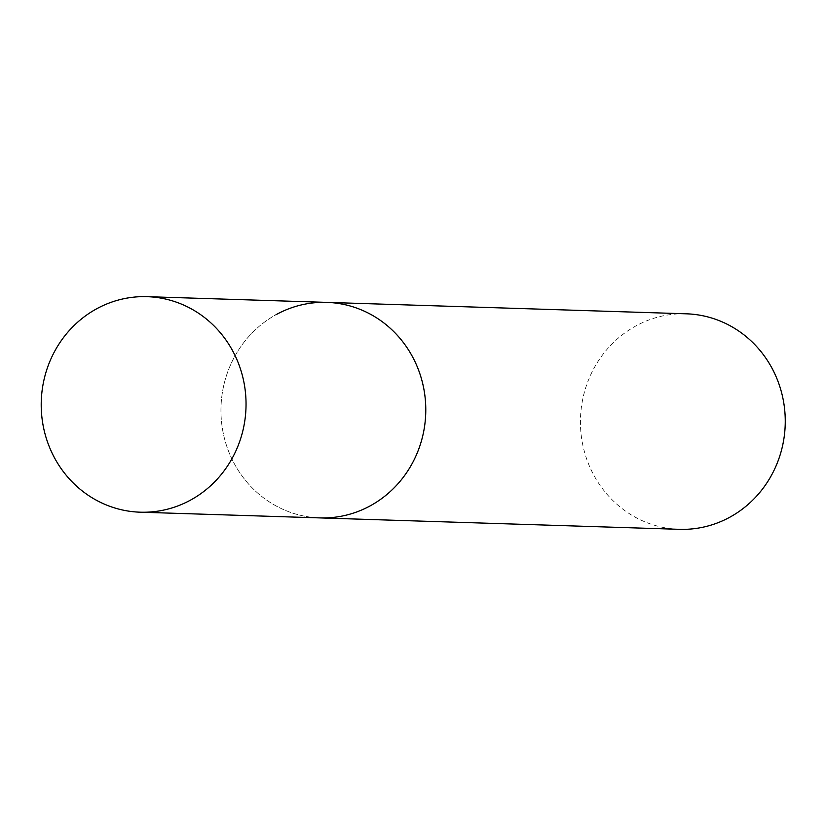 <?xml version="1.0" encoding="UTF-8"?>
<svg xmlns="http://www.w3.org/2000/svg" width="826" height="826" viewBox="0 0 826 826"><rect width="100%" height="100%" fill="white"/><g stroke="black" fill="none" stroke-linecap="round" stroke-linejoin="round"><path stroke-width="0.62" stroke-dasharray="4.13 3.1" d="M326.797 302.378A107.814 102.414 -88.2 0 0 232.571 460.319A107.814 102.414 -88.2 0 0 319.941 517.902A107.814 102.414 91.8 0 1 223.505 434.404A107.814 102.414 91.8 0 1 275.998 314.716M679.416 529.332A107.814 102.414 91.8 0 1 582.98 445.834A107.814 102.414 91.8 0 1 635.483 326.146A107.814 102.414 91.8 0 1 686.272 313.808"/><path stroke-width="1.24" d="M414.167 359.971A107.814 102.414 -88.2 0 0 326.797 302.378A107.814 102.414 91.8 0 1 423.232 385.887A107.814 102.414 91.8 0 1 370.74 505.564A107.814 102.414 91.8 0 1 319.941 517.902A107.814 102.414 -88.2 0 0 414.167 359.971M234.429 354.251A107.814 102.414 -88.2 0 0 147.059 296.668A107.814 102.414 -88.2 0 0 52.833 454.61A107.814 102.414 -88.2 0 0 140.203 512.192A107.814 102.414 -88.2 0 0 234.429 354.251M275.998 314.716A107.814 102.414 91.8 0 1 326.797 302.378L686.272 313.808A107.814 102.414 91.8 0 1 782.707 397.316A107.814 102.414 91.8 0 1 730.215 516.993A107.814 102.414 91.8 0 1 679.416 529.332L140.203 512.192M326.797 302.378L147.059 296.668"/></g></svg>
